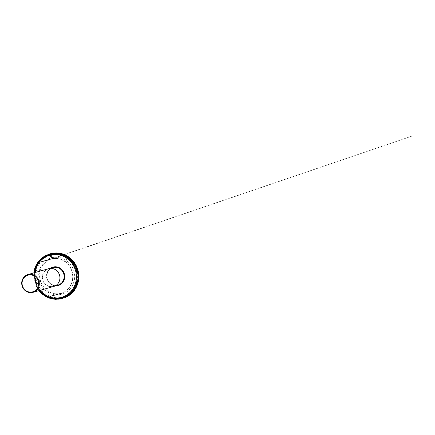 <?xml version="1.0" encoding="UTF-8"?>
<svg xmlns="http://www.w3.org/2000/svg" width="435" height="435" viewBox="0 0 435 435"><rect width="100%" height="100%" fill="white"/><g stroke="black" fill="none" stroke-linecap="round" stroke-linejoin="round"><path stroke-width="0.33" stroke-dasharray="2.17 1.63" d="M53.652 286.48A9.249 8.765 74.1 0 1 46.991 285.594A9.249 8.765 74.1 0 1 42.364 276.415A9.249 8.765 74.1 0 1 48.595 268.689M52.33 257.629L50.639 254.399L52.33 257.629C56.767 256.536 61.302 257.379 65.941 260.157C70.345 263.327 73.075 267.264 74.124 271.967C75.293 276.644 74.619 281.369 72.09 286.143C69.187 290.667 65.5 293.413 61.036 294.381C56.599 295.474 52.059 294.631 47.426 291.852C43.021 288.682 40.292 284.746 39.242 280.042C38.073 275.366 38.748 270.641 41.276 265.867C44.18 261.343 47.866 258.597 52.33 257.629L52.907 258.564L52.439 258.7C57.665 257.901 62.363 259.293 66.533 262.881C70.111 266.176 72.145 270.282 72.634 275.197C73.004 280.879 71.269 285.659 67.425 289.541C65.446 291.445 63.157 292.766 60.563 293.5L61.939 293.081C60.215 293.63 58.437 293.881 56.61 293.832C51.373 293.576 47.023 291.33 43.565 287.089C41.031 283.789 39.705 280.053 39.59 275.877C39.601 270.14 41.689 265.481 45.86 261.903C47.774 260.337 49.916 259.265 52.276 258.689L40.482 262.044M61.563 293.217L61.476 293.239C59.677 293.728 57.833 293.897 55.946 293.75C51.27 293.299 47.333 291.227 44.136 287.53C40.433 282.897 39.096 277.666 40.118 271.842C41.309 266.459 44.223 262.501 48.867 259.967L413.25 135.682L50.34 259.244C52.113 258.656 53.945 258.385 55.832 258.433C59.095 258.537 62.118 259.532 64.897 261.413C64.467 260.26 65.245 258.542 65.462 257.194C70.214 259.847 73.629 264.219 75.706 270.309C77.294 276.546 76.821 282.081 74.293 286.91C71.889 291.809 67.806 295.262 62.047 297.263C56.131 298.747 50.83 298.095 46.143 295.311C41.39 292.657 37.975 288.285 35.898 282.195C34.316 275.959 34.784 270.429 37.318 265.6C39.715 260.701 43.799 257.248 49.563 255.247C55.479 253.763 60.78 254.41 65.462 257.194L64.772 260.19L64.962 261.43L65.549 261.359L67.017 256.742L66.185 260.63C66.163 261.245 66.011 261.478 65.734 261.337L64.897 261.413C73.162 266.737 75.456 279.536 69.54 287.236C67.931 289.444 65.93 291.151 63.532 292.353L50.199 296.382M55.419 285.833A9.57 9.07 74.1 0 1 51.335 284.593A9.57 9.07 74.1 0 1 50.444 268.308M35.028 272.544A21.859 20.717 -105.9 0 0 40.085 290.335M39.683 290.449A22.435 21.266 74.1 0 1 34.626 272.658M50.101 254.557A22.435 21.266 -105.9 0 0 36.219 281.82A22.435 21.266 -105.9 0 0 62.363 297.709M66.62 257.025A21.859 20.717 74.1 0 1 67.876 294.74A21.859 20.717 74.1 0 1 36.061 276.1A21.859 20.717 74.1 0 1 66.62 257.025M47.018 285.556A9.211 8.727 -105.9 0 0 58.877 282.114A9.211 8.727 -105.9 0 0 55.256 269.602A9.211 8.727 -105.9 0 0 43.397 273.044A9.211 8.727 -105.9 0 0 47.018 285.556M51.123 268.373A9.108 8.629 -105.9 0 0 46.801 276.258A9.108 8.629 -105.9 0 0 51.401 284.234A9.108 8.629 -105.9 0 0 55.963 285.42M55.299 269.667A9.108 8.629 74.1 0 1 59.851 278.704A9.108 8.629 74.1 0 1 53.717 286.317A9.108 8.629 74.1 0 1 42.924 279.912A9.108 8.629 74.1 0 1 48.736 268.792A9.108 8.629 74.1 0 1 55.299 269.667M34.599 272.663L34.523 277.992L35.659 283.218L37.339 287.024L39.656 290.46M50.101 268.406L48.736 268.792C50.998 268.188 53.173 268.477 55.272 269.667C57.36 270.929 58.768 272.767 59.497 275.17C60.025 277.051 59.997 278.906 59.41 280.733C58.393 283.587 56.496 285.447 53.717 286.317L55.076 285.925M52.978 267.59C45.762 269.183 44.664 280.754 51.428 284.234C53.521 285.425 55.702 285.713 57.958 285.11M39.112 290.613L36.796 287.084L35.121 283.19L34.147 279.063L34.055 272.821M38.845 290.689L35.398 284.751L33.751 278.068L33.789 272.897M50.759 259.086L52.439 258.7"/><path stroke-width="0.65" d="M27.981 274.545L48.595 268.689A9.249 8.765 74.1 0 1 55.256 269.575A9.249 8.765 74.1 0 1 59.883 278.753A9.249 8.765 74.1 0 1 53.652 286.48L33.033 292.336A9.249 8.765 74.1 0 1 22.076 285.838A9.249 8.765 74.1 0 1 27.981 274.545A9.249 8.765 74.1 0 1 34.642 275.437A9.249 8.765 74.1 0 1 39.264 284.61A9.249 8.765 74.1 0 1 33.033 292.336M34.207 275.986A8.673 8.216 74.1 0 1 34.702 290.944A8.673 8.216 74.1 0 1 22.082 283.549A8.673 8.216 74.1 0 1 34.207 275.986M33.789 272.897L34.599 268.912L36.083 265.165L38.182 261.767L40.836 258.825L44.99 255.834L50.351 253.757L52.33 257.629M34.055 272.821L35.007 268.395L36.779 264.273L39.302 260.619L42.483 257.58L46.077 255.329L51.825 253.387C57.235 252.305 62.384 253.175 67.278 256.008L67.017 256.742L66.74 256.057L65.685 256.753C66.381 255.562 66.767 256.275 67.278 256.008C73.183 259.679 76.886 264.991 78.387 271.951C79.643 279.139 78.115 285.523 73.809 291.113C71.351 294.131 68.328 296.322 64.75 297.687L58.377 299.182L53.505 299.041L48.753 297.785L44.354 295.479L39.112 290.613M50.444 268.308A9.57 9.07 74.1 0 1 64.336 273.827A9.57 9.07 74.1 0 1 55.419 285.833M40.085 290.335A21.859 20.717 -105.9 0 0 45.844 295.234A21.859 20.717 -105.9 0 0 74.972 284.843A21.859 20.717 -105.9 0 0 60.96 255.432A21.859 20.717 -105.9 0 0 35.028 272.544M34.626 272.658A22.435 21.266 74.1 0 1 49.655 254.676A22.435 21.266 74.1 0 1 65.816 256.829A22.435 21.266 74.1 0 1 77.038 279.091A22.435 21.266 74.1 0 1 61.922 297.839A22.435 21.266 74.1 0 1 45.762 295.686A22.435 21.266 74.1 0 1 39.683 290.449M62.363 297.709A22.435 21.266 -105.9 0 0 62.809 297.589A22.435 21.266 -105.9 0 0 77.925 278.835A22.435 21.266 -105.9 0 0 66.702 256.579A22.435 21.266 -105.9 0 0 50.542 254.426A22.435 21.266 -105.9 0 0 50.101 254.557M55.963 285.42A9.108 8.629 -105.9 0 0 57.958 285.11A9.108 8.629 -105.9 0 0 64.097 277.497A9.108 8.629 -105.9 0 0 59.541 268.46A9.108 8.629 -105.9 0 0 52.978 267.59A9.108 8.629 -105.9 0 0 51.123 268.373M50.329 253.763L49.318 254.051L49.851 253.904L50.487 256.112C50.993 257.025 51.705 258.406 52.439 258.7M39.656 290.46L42.467 293.353L45.724 295.686C50.911 298.622 56.311 299.34 61.922 297.839L62.809 297.589C67.925 296.066 71.927 292.989 74.815 288.356C78.305 282.315 78.969 275.877 76.805 269.042C74.896 263.626 71.541 259.472 66.74 256.579C61.552 253.638 56.158 252.92 50.542 254.426L46.077 256.074L42.815 258.124L39.976 260.766L37.649 263.909L35.675 268.107L34.599 272.663M55.076 285.925L57.958 285.11M50.101 268.406L52.978 267.59M50.199 296.382L61.563 293.217M50.351 253.757C57.018 252.077 63.233 253.295 68.991 257.411C73.781 261.087 76.821 265.937 78.099 271.957C79.377 279.134 77.87 285.523 73.586 291.124C71.041 294.272 67.893 296.523 64.146 297.883L60.438 298.921L55.37 299.318L50.313 298.486L45.55 296.469L41.325 293.375L38.845 290.689M40.482 262.044L50.759 259.086"/></g></svg>

